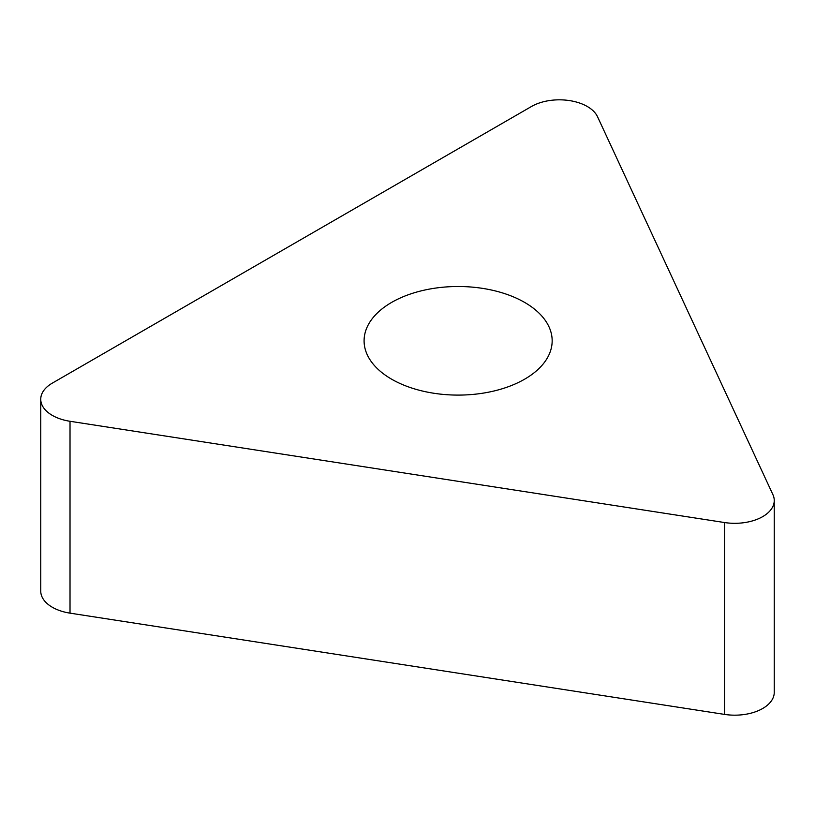 <?xml version="1.0" encoding="UTF-8"?>
<svg xmlns="http://www.w3.org/2000/svg" width="815" height="815" viewBox="0 0 815 815"><rect width="100%" height="100%" fill="white"/><g stroke="black" fill="none" stroke-linecap="round" stroke-linejoin="round"><path stroke-width="1.22" d="M597.527 116.728L772.905 494.613A39.487 22.8 180 0 1 774.25 500.512A39.487 22.8 180 0 1 724.535 522.537L70.019 421.284A39.487 22.8 180 0 1 40.75 399.258A39.487 22.8 180 0 1 52.313 383.132L531.451 106.51A39.487 22.8 180 0 1 597.527 116.728L772.905 494.613A39.487 22.8 180 0 1 724.535 522.537L70.019 421.284A39.487 22.8 180 0 1 52.313 383.132L531.451 106.51A39.487 22.8 180 0 1 597.527 116.728M391.628 379.189A94.041 54.289 0 0 0 494.114 390.966A94.041 54.289 0 0 0 552.163 340.802A94.041 54.289 0 0 0 524.626 302.406A94.041 54.289 0 0 0 422.139 290.639A94.041 54.289 0 0 0 364.091 340.802A94.041 54.289 0 0 0 391.628 379.189M40.75 399.258L40.75 591.12A39.487 22.8 0 0 0 70.019 613.145L724.535 714.398A39.487 22.8 0 0 0 774.25 692.373L774.25 500.512M724.535 714.398L724.535 522.537M70.019 421.284L70.019 613.145"/></g></svg>
